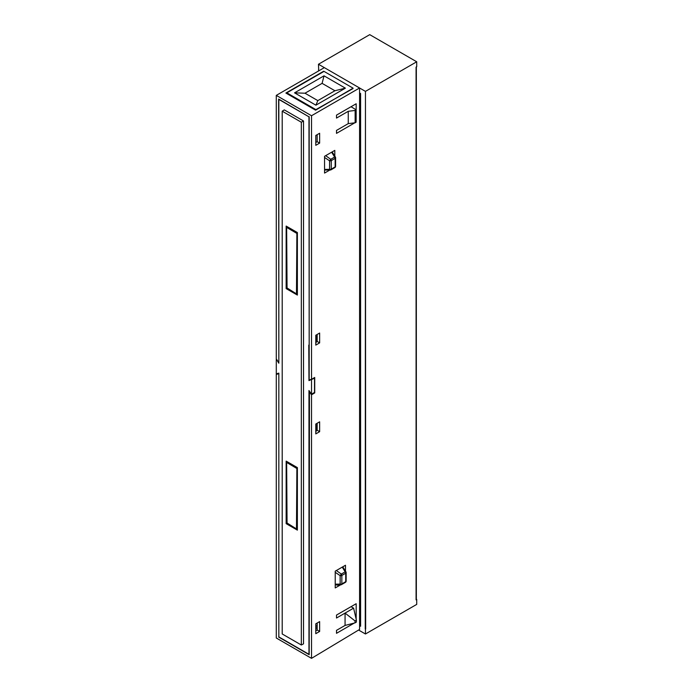 <?xml version="1.0" encoding="UTF-8"?>
<svg xmlns="http://www.w3.org/2000/svg" width="693" height="693" viewBox="0 0 693 693"><rect width="100%" height="100%" fill="white"/><g stroke="black" fill="none" stroke-linecap="round" stroke-linejoin="round"><path stroke-width="1.04" d="M365.67 628.941L365.454 91.381L318.468 64.25L369.733 34.65L416.718 61.781L416.718 66.71L416.077 67.082L416.077 599.835A0.91 0.52 0 0 0 416.346 599.462L416.346 66.926M365.454 96.31L365.246 628.941M360.594 93.503L360.594 626.255L360.594 93.503L359.58 92.923M318.676 69.3L318.468 64.25M416.718 61.781L365.454 91.381M416.346 599.246L416.077 599.835M416.718 599.462L416.718 604.4L365.454 633.991L358.593 630.032M365.454 629.062L365.454 633.991M360.594 626.255L359.58 625.666M359.58 621.352L360.507 620.815M335.23 584.182L340.15 584.086A1.507 0.875 0 0 0 341.84 583.913L341.84 575.441A1.507 0.875 -120 0 0 341.32 574.081L336.33 570.53M342.221 567.125L345.183 571.846A1.507 0.875 60 0 1 345.712 573.215L341.84 575.441A1.507 0.875 180 0 1 340.15 575.623L335.23 572.323M335.23 584.797L338.002 585.221L341.121 584.762A1.507 1.507 0 0 0 341.528 584.597A1.507 0.875 -120 0 1 341.32 584.667A1.507 0.866 -103.1 0 1 341.121 584.762A1.507 0.866 -103.1 0 1 340.15 584.086L340.15 575.623L341.32 574.081L345.183 571.846A1.507 0.563 -22.9 0 1 346.032 572.011A1.507 0.563 -22.9 0 1 346.015 572.236A1.507 0.875 180 0 1 346.154 572.591A1.507 0.875 180 0 1 345.712 573.215L345.712 581.678A1.507 0.875 60 0 1 345.4 582.371A1.507 0.875 60 0 1 345.183 582.432M346.154 581.063A1.507 1.507 0 0 1 345.4 582.371L341.528 584.597A1.507 0.875 -120 0 0 341.84 583.913L345.712 581.678A1.507 0.875 0 0 0 346.154 581.063L346.154 572.591A1.507 1.507 0 0 0 346.032 572.011L346.032 572.011M315.791 343.399L315.791 335.533M309.182 344.889L308.965 116.822L278.837 99.42L278.837 363.21L276.559 359.346M276.282 359.494L276.282 373.891L278.837 373.129L278.837 636.91L308.965 654.313L308.965 390.523L311.521 394.239L314.509 392.42L314.509 378.205L308.965 380.613L308.783 345.114M311.521 379.842L311.521 394.239M282.207 111.192L284.286 109.884L303.517 120.989L303.517 643.849L301.325 645.01L282.207 633.974L282.207 111.192L301.325 122.228L301.325 645.01M316.71 423.51L316.71 429.114L315.869 432.146L315.973 423.934M308.965 380.613L311.192 379.383M315.869 343.356L316.71 340.324L316.71 334.719M308.965 116.822L278.621 99.056L278.837 362.24M316.918 430.396L316.918 423.388M316.918 341.606L316.918 334.598M312.196 378.906L314.509 378.205M286.607 523.397L286.157 523.657L297.375 530.128L297.375 467.602L286.157 461.122L286.157 523.657M286.157 288.6L297.375 295.079L297.375 232.545L286.157 226.074L286.157 288.6L286.607 288.34M303.517 120.989L301.325 122.228M353.066 88.158L324.021 71.388L286.85 92.845L315.904 109.615L353.058 88.548M294.542 92.845L324.021 75.832L345.383 88.158L315.904 105.18L294.542 92.845L305.007 93.217L322.098 83.351L334.91 90.748L317.827 100.615L305.007 93.217M286.85 92.845L286.876 93.616M324.021 75.832L322.098 83.351M315.904 105.18L317.827 100.615M345.383 88.158L334.91 90.748M278.837 636.919L278.837 373.614M323.7 71.214L285.888 93.044L315.584 110.187L353.066 88.167M354.773 122.826L336.512 133.368L336.512 130.405L348.258 123.623L348.258 111.296L336.512 118.079L336.512 115.116L356.167 103.768L356.133 122.003M278.621 637.049L309.182 654.694L309.45 391.216M278.621 362.352L276.282 358.931L276.282 95.383L311.521 115.731L311.521 379.279L309.182 379.998L309.182 116.701M317.16 623.033L317.16 630.032L315.791 630.847M317.16 334.459L317.16 341.458L316.242 342.013M317.16 423.25L317.16 430.249L316.242 430.803M324.584 170.045L330.57 170.002A1.507 0.875 -104.8 0 1 329.573 169.343A1.507 0.875 0 0 0 331.254 169.161L331.254 160.629A1.507 0.875 -120 0 0 330.752 159.295L329.573 160.802L324.549 157.45M317.16 134.676L317.16 141.675L315.791 142.489M278.621 373.735L276.282 374.454L278.222 373.31M276.282 374.454L276.282 638.002L311.521 658.35L311.521 394.802L309.182 391.38M356.167 619.204L356.167 603.716L336.512 615.063L336.512 618.026L345.062 613.088L345.062 625.424L336.512 630.353L336.512 633.315L354.244 623.076M315.791 628.395L317.16 627.615M317.16 625.58L315.791 626.385M311.521 658.35L359.58 629.443L359.58 87.985L324.341 67.637L276.282 95.383M359.58 87.985L311.521 115.731M311.521 394.802L314.726 392.905L314.726 377.477L311.521 379.279M315.791 633.688L319.638 631.462L319.638 621.604L315.791 623.821L315.791 633.688M315.791 145.331L319.638 143.113L319.638 133.247L315.791 135.464L315.791 145.331M315.791 345.114L319.638 342.896L319.638 333.03L315.791 335.247L315.791 345.114M315.791 433.905L319.638 431.687L319.638 421.82L315.791 424.038L315.791 433.905M334.806 155.682L334.806 150.39L324.549 156.306L324.549 173.077L329.452 170.253M345.486 570.763L345.486 565.245L335.23 571.162L335.23 587.933L340.471 584.909M348.258 111.296L355.137 110.456L356.133 109.815L351.039 106.731M355.951 121.899L355.137 122.782L348.258 123.623M314.431 392.472L314.726 392.905M356.375 620.122L353.603 608.159L345.062 613.088L355.015 620.911L356.375 620.122L356.375 622.097L355.015 622.886L355.015 620.911M355.015 622.886L345.062 625.424M353.603 608.159L351.039 606.678M317.16 630.032L319.638 631.462M317.16 141.675L319.638 143.113M317.16 341.458L319.638 342.896M317.16 430.249L319.638 431.687M331.618 152.226L334.65 157.034A1.507 0.875 60 0 1 335.152 158.376L335.152 166.909A1.507 0.875 0 0 0 335.594 166.294A1.507 1.507 0 0 1 334.84 167.602L330.942 169.854A1.507 0.875 -120 0 1 330.752 169.915A1.507 0.875 -104.8 0 1 330.57 170.002A1.507 1.507 0 0 0 330.942 169.854A1.507 0.875 -120 0 0 331.254 169.161L335.152 166.909A1.507 0.875 60 0 1 334.84 167.602A1.507 0.875 60 0 1 334.65 167.663M324.549 169.413L329.573 169.343L329.573 160.802A1.507 0.875 180 0 0 331.254 160.629L335.152 158.376A1.507 0.875 180 0 0 335.594 157.753A1.507 1.507 0 0 0 335.49 157.19L335.49 157.19A1.507 0.537 -22 0 1 335.464 157.398A1.507 0.875 180 0 1 335.594 157.753L335.594 166.294M325.667 155.665L330.752 159.295L334.65 157.034A1.507 0.537 -22 0 1 335.49 157.19L332.155 151.914M297.375 528.889L296.465 528.924L297.323 528.924L296.89 467.506L296.465 528.924L286.642 522.756M297.054 467.411L287.067 461.833L286.46 462.326L296.465 468.251L297.375 468.217M287.067 523.501L286.642 462.577L287.231 461.746M297.375 293.841L296.465 293.875L297.323 293.875L296.89 232.458L296.465 293.875L286.642 287.708M297.054 232.363L287.067 226.784L286.46 227.278L296.465 233.194L297.375 233.169M287.067 288.444L286.642 227.521L287.231 226.689M355.137 110.456L355.137 122.782M355.44 122.687L355.44 110.36M355.951 110.057L355.951 122.392M318.589 70.955L318.589 69.248M360.507 626.134L360.507 93.451M342.758 566.813L346.032 572.002M287.049 461.642L286.763 461.807A0.606 0.606 0 0 0 286.46 462.326L286.46 523.007A0.606 0.606 0 0 0 286.763 523.527L296.587 529.201A0.606 0.606 0 0 0 297.193 529.201L297.375 529.097M287.049 226.585L286.763 226.758A0.606 0.606 0 0 0 286.46 227.278L286.46 287.95A0.606 0.606 0 0 0 286.763 288.479L296.587 294.153A0.606 0.606 0 0 0 297.193 294.153L297.375 294.04M356.133 122.15L356.133 109.815"/></g></svg>
